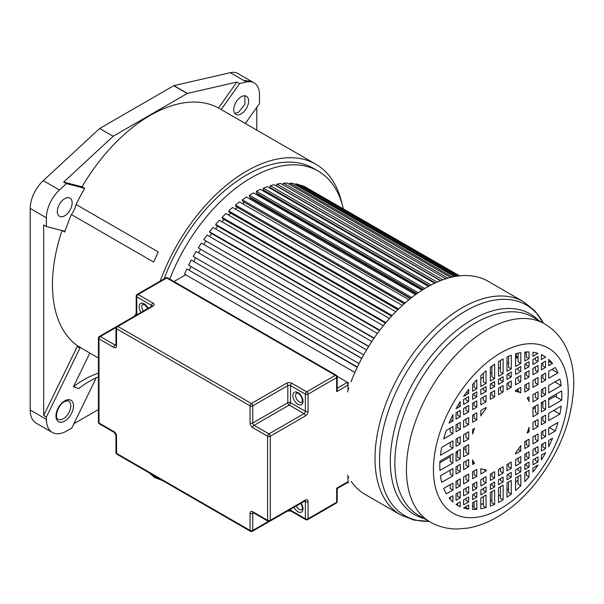 <?xml version="1.0" encoding="UTF-8"?>
<svg xmlns="http://www.w3.org/2000/svg" width="604" height="604" viewBox="0 0 604 604"><rect width="100%" height="100%" fill="white"/><g stroke="black" fill="none" stroke-linecap="round" stroke-linejoin="round"><path stroke-width="0.91" d="M89.83 353.106L73.401 386.839L78.709 388.568A92.835 75.243 108.1 0 1 98.437 376.888M96.255 377.832L71.793 428.047L66.621 431.037A28.614 16.519 -60 0 1 52.314 432.449A28.614 16.519 -60 0 1 46.387 419.357L46.387 417.024L79.955 348.108A0.951 0.551 120 0 0 79.932 347.119A138.293 79.841 120 0 0 83.797 349.618L98.437 358.074M98.437 373.174A92.835 75.243 -71.9 0 0 73.401 386.839M218.467 108.01A138.293 79.841 120 0 0 150.245 115.379A138.293 79.841 120 0 0 82.031 186.779L63.639 182.061L113.152 136.278L187.24 93.507A0.951 0.551 -60 0 1 187.436 93.424L236.859 82.053L218.467 108.01L221.162 109.566L239.554 83.609L246.447 82.023A25.934 14.972 -60 0 1 254.133 82.891A25.934 14.972 -60 0 1 259.501 94.737L259.501 103.488L245.322 123.503M62.016 230.539A138.293 79.841 120 0 0 77.229 345.563A0.951 0.551 -60 0 1 77.259 346.545L43.684 415.469L43.684 224.975L46.387 226.53L46.387 217.802A25.934 14.972 -60 0 1 59.441 189.988L66.334 183.616L84.726 188.335L82.031 186.779M84.726 188.335A138.293 79.841 120 0 0 76.059 204.477L158.331 251.981A138.293 79.841 120 0 0 153.688 262.083L71.415 214.586A138.293 79.841 120 0 0 64.741 232.027A0.951 0.551 120 0 0 64.605 231.219A0.951 0.551 120 0 0 64.53 231.181L46.387 226.53M160.256 281.056A138.293 79.841 -60 0 1 246.689 171.06A138.293 79.841 -60 0 1 315.832 164.213A138.293 79.841 -60 0 1 341.985 203.631M169.754 279.101A133.522 77.093 -60 0 1 251.407 177.682A133.522 77.093 -60 0 1 318.172 171.068L313.446 168.342A133.522 77.093 120 0 0 246.689 174.956A133.522 77.093 120 0 0 164.092 278.844M315.832 164.213L222.091 110.087A138.293 79.841 120 0 0 221.162 109.566M251.196 81.2L237.938 73.552A25.927 14.972 120 0 0 230.252 72.684L173.944 85.64A0.951 0.551 120 0 0 173.748 85.715L99.668 128.493L43.254 180.649A25.934 14.972 120 0 0 30.2 208.463L30.2 410.01A28.614 16.519 120 0 0 36.127 423.11L52.314 432.449M236.859 82.053L239.554 83.609M241.17 113.914A10.495 6.055 120 0 0 248.018 104.673A10.495 6.055 120 0 0 246.409 96.263A10.495 6.055 120 0 0 241.17 96.783A10.495 6.055 120 0 0 234.314 106.032A10.495 6.055 120 0 0 235.922 114.435A10.495 6.055 120 0 0 241.17 113.914M256.798 130.132L256.798 107.301M73.899 423.714L98.437 409.55M43.684 415.469L46.387 417.024M63.639 182.061L66.334 183.616M99.668 128.493L113.152 136.278M76.059 204.477A16.693 9.634 -60 0 1 71.415 214.586M64.726 198.656A10.495 6.055 120 0 0 57.871 207.897A10.495 6.055 120 0 0 59.479 216.308A10.495 6.055 120 0 0 64.726 215.787A10.495 6.055 120 0 0 71.574 206.538A10.495 6.055 120 0 0 69.966 198.135A10.495 6.055 120 0 0 64.726 198.656M318.172 171.068A133.522 77.093 -60 0 1 343.329 208.72M348.787 482.785L348.002 482.332L348.002 476.254M348.787 383.11L337.145 376.383L347.443 382.332L348.002 383.563L347.443 385.443L336.654 391.671L336.654 377.659L308.055 394.163L308.055 411.294A1.91 1.102 180 0 1 305.36 411.294L305.36 394.163L290.524 385.601L290.524 402.732L305.36 411.294A1.91 1.102 -60 0 1 304.008 413.634L289.173 405.065L254.103 425.314L268.939 433.883L304.008 413.634A1.91 1.102 -120 0 1 305.36 415.967A3.813 2.205 120 0 0 308.055 411.294M185.722 274.79L174.005 281.555M354.888 372.457L184.507 274.088L186.832 268.923L357.251 367.315M357.394 367.013L186.832 268.923M191.045 266.568A108.728 62.771 120 0 0 189.399 270.018M359.07 363.578L188.629 265.171L191.234 260.09L361.69 358.504M361.773 358.361L191.234 260.09M195.628 257.802A108.728 62.771 120 0 0 193.718 261.328M363.699 354.835L193.227 256.421L196.089 251.46L366.56 349.882M200.588 249.422A108.728 62.771 120 0 0 198.489 252.849M368.644 346.454L198.271 247.897L201.374 243.102L371.815 341.502M368.734 346.311L198.271 247.897M205.956 241.343A108.728 62.771 120 0 0 203.79 244.499M373.952 338.331L203.722 239.667L374.14 338.059M377.417 333.438L207.036 235.077L203.722 239.667M211.694 233.62A108.728 62.771 120 0 0 209.482 236.489M379.576 330.539L210.207 232.759L209.528 231.8L379.871 330.146M383.321 325.752L213.031 227.436L209.528 231.8M217.757 226.311A108.728 62.771 120 0 0 215.537 228.886M385.465 323.132L216.224 225.428L215.658 224.348L385.888 322.627M389.474 318.489L219.328 220.256L215.658 224.348M224.099 219.478A108.728 62.771 120 0 0 221.91 221.751M391.573 316.164L222.521 218.565L222.061 217.364L392.132 315.56M395.824 311.702L225.858 213.574L222.061 217.364M230.683 213.174A108.728 62.771 120 0 0 228.554 215.13M397.847 309.686L229.029 212.223L228.682 210.917L398.557 308.991M402.324 305.443L232.593 207.451L228.682 210.917M237.38 207.406L404.159 303.789M237.395 207.504A108.728 62.771 120 0 0 235.424 209.09M404.227 303.737L235.711 206.447L235.477 205.043L405.095 302.974M408.9 299.758L239.463 201.932L235.477 205.043M244.001 202.136L410.327 298.603M244.031 202.589A108.728 62.771 120 0 0 242.483 203.676M410.644 298.346L242.514 201.275L242.4 199.796L411.686 297.53M415.492 294.669L246.424 197.063L242.4 199.796M250.736 197.538L250.736 198.316L416.435 293.989M250.736 198.316A108.728 62.771 120 0 0 249.686 198.942M417.039 293.559L249.384 196.761L249.384 195.205L418.262 292.706M422.03 290.207L253.431 192.865L249.384 195.205M257.515 193.65L257.432 194.722L422.407 289.965M257.432 194.722A108.728 62.771 120 0 0 257.002 194.933M423.336 289.384L256.27 192.933L256.383 191.309L424.755 288.516M428.432 286.394L260.415 189.392L256.383 191.309M264.28 190.487L264.129 191.536M429.444 285.835L263.118 189.815L263.352 188.146L431.067 284.975M434.608 283.231L267.338 186.651L263.352 188.146M270.977 188.071L270.849 188.682M435.265 282.921L269.875 187.429L270.222 185.722L437.122 282.083M440.452 280.701L274.133 184.681L270.222 185.722M440.694 280.611L276.489 185.805L276.957 184.077L442.792 279.826M445.85 278.799L280.754 183.48L276.957 184.077M447.957 278.165L283.487 183.208L282.982 184.764M450.637 277.447L287.157 183.065L283.487 183.208M452.426 277.032L289.777 183.125L289.316 184.318M454.623 276.587L293.287 183.442L289.777 183.125M456.012 276.345L295.779 183.835L295.409 184.665M457.59 276.111L299.093 184.605L295.779 183.835M458.481 275.998L301.441 185.33L301.192 185.813M459.312 275.9L304.544 186.538L301.441 185.33M459.621 275.862L306.628 187.746M518.096 356.337L516.156 357.462M468.666 389.384A86.281 49.815 120 0 0 463.6 396.36L468.666 393.476L468.666 389.384M476.79 379.81A86.281 49.815 120 0 0 472.607 384.514L472.607 391.203L476.79 388.787L476.79 379.81M486.054 370.864A86.281 49.815 120 0 0 480.829 375.673L480.829 386.454L486.054 383.442L486.054 370.864M494.638 364.174A86.281 49.815 120 0 0 490.357 367.33L490.357 380.95L494.638 378.481L494.638 364.174M500.814 360.248A86.281 49.815 120 0 0 498.496 361.637L498.496 376.254L503.132 373.574L503.132 358.957A86.281 49.815 120 0 0 500.814 360.248M463.6 507.964L463.6 508.002A86.281 49.815 120 0 0 468.666 509.127L468.666 505.035L463.6 507.964M468.666 509.127L465.971 507.571L465.971 506.59M472.607 502.762L472.607 509.444A86.281 49.815 120 0 0 476.79 509.323L476.79 500.346L472.607 502.762M476.79 509.323L474.095 507.768L474.095 501.901M480.829 498.013L480.829 508.794A86.281 49.815 120 0 0 486.054 507.571L486.054 495.001L480.829 498.013M486.054 507.571L483.351 506.016L483.351 496.556M490.357 492.517L490.357 506.137A86.281 49.815 120 0 0 494.638 504.348L494.638 490.04L490.357 492.517M494.638 504.348L491.935 502.792L491.935 491.603M498.496 487.813L498.496 502.43A86.281 49.815 120 0 0 503.132 499.75L503.132 485.133L498.496 487.813M503.132 499.75L500.437 498.194L500.437 486.696M506.99 482.906L506.99 497.213A86.281 49.815 120 0 0 511.271 494.064L511.271 480.437L506.99 482.906M511.271 494.064L508.576 492.509L508.576 482M515.574 477.953L515.574 490.531A86.281 49.815 120 0 0 520.799 485.722L520.799 474.94L515.574 477.953M520.799 485.722L518.096 484.159L518.096 476.496M524.838 472.607L524.838 481.584A86.281 49.815 120 0 0 529.021 476.881L529.021 470.191L524.838 472.607M529.021 476.881L526.318 475.325L526.318 471.747M532.962 467.919L532.962 472.011A86.281 49.815 120 0 0 538.028 465.035L532.962 467.919M518.096 479.886A86.281 49.815 -60 0 1 515.574 482.437M508.576 488.779A86.281 49.815 -60 0 1 506.99 490.071M500.437 494.895A86.281 49.815 -60 0 1 498.496 496.163M491.935 499.923A86.281 49.815 -60 0 1 490.357 500.708M483.351 503.6A86.281 49.815 -60 0 1 480.829 504.408M474.095 505.895A86.281 49.815 -60 0 1 472.607 506.092M541.388 454.986L541.388 459.886A86.281 49.815 120 0 0 545.586 452.698L541.388 454.986M538.028 461.864L538.028 456.926L532.962 459.855L532.962 464.786L538.028 461.864L535.333 460.301L535.333 458.489M529.021 467.066L529.021 462.128L524.838 464.544L524.838 469.474L529.021 467.066L526.318 465.503L526.318 463.691M520.799 471.807L520.799 466.877L515.574 469.889L515.574 474.827L520.799 471.807L518.096 470.252L518.096 468.432M511.271 477.311L511.271 472.373L506.99 474.85L506.99 479.78L511.271 477.311L508.576 475.756L508.576 473.936M503.132 482.007L503.132 477.077L498.496 479.757L498.496 484.687L503.132 482.007L500.437 480.452L500.437 478.632M494.638 486.915L494.638 481.984L490.357 484.453L490.357 489.383L494.638 486.915L491.935 485.359L491.935 483.54M486.054 491.867L486.054 486.937L480.829 489.95L480.829 494.887L486.054 491.867L483.351 490.312L483.351 488.493M476.79 497.213L476.79 492.283L472.607 494.699L472.607 499.629L476.79 497.213L474.095 495.658L474.095 493.838M468.666 501.909L468.666 496.971L463.6 499.901L463.6 504.831L468.666 501.909L465.971 500.346L465.971 498.534M456.035 504.302L457.545 505.171L457.545 503.396M457.545 505.171L460.24 506.733L460.24 501.841L456.035 504.4A86.281 49.815 120 0 0 457.673 505.42A86.281 49.815 120 0 0 460.24 506.733M532.962 422.385L532.962 429.633L538.028 426.703L538.028 419.463L532.962 422.385M538.028 426.703L535.333 425.148L535.333 421.018M541.388 417.523L541.388 424.771L545.586 422.339L545.586 415.091L541.388 417.523M545.586 422.339L542.89 420.784L542.89 416.654M559.908 414.072A86.281 49.815 120 0 0 561.176 406.099L548.696 413.302L548.696 420.55L559.908 414.072L553.634 410.448M554.736 409.814A86.281 49.815 -60 0 1 554.517 410.954M529.021 431.905L529.021 427.353A42.922 24.779 -60 0 1 527.111 433.008L529.021 431.905L527.783 431.196M553.808 410.478A4.9 2.831 120 0 0 553.709 410.41L554.532 410.879M520.799 450.901L520.799 445.533A42.922 24.779 -60 0 1 515.574 452.789L515.574 453.914L520.799 450.901L518.194 449.391M524.838 441.599L524.838 448.568L529.021 446.152L529.021 439.184L524.838 441.599M529.021 446.152L526.318 444.597L526.318 440.739M532.962 436.911L532.962 443.88L538.028 440.95L538.028 433.982L532.962 436.911M538.028 440.95L535.333 439.395L535.333 435.537M541.388 432.041L541.388 439.01L545.586 436.586L545.586 429.618L541.388 432.041M545.586 436.586L542.89 435.023L542.89 431.173M555.28 430.992A86.281 49.815 120 0 0 557.922 422.498L548.696 427.828L548.696 434.789L555.28 430.992L549.247 427.504M550.199 426.952A86.281 49.815 -60 0 1 549.882 427.874M548.696 440.459L548.696 446.711A86.281 49.815 120 0 0 552.509 438.255L548.696 440.459M545.586 448.553L545.586 442.249L541.388 444.68L541.388 450.984L545.586 448.553L542.89 446.998L542.89 443.804M538.028 452.917L538.028 446.613L532.962 449.542L532.962 455.846L538.028 452.917L535.333 451.362L535.333 448.176M529.021 458.126L529.021 451.815L524.838 454.231L524.838 460.535L529.021 458.126L526.318 456.564L526.318 453.377M520.799 462.868L520.799 456.564L515.574 459.576L515.574 465.888L520.799 462.868L518.096 461.313L518.096 458.119M511.271 468.372L511.271 462.068L506.99 464.536L506.99 470.841L511.271 468.372L508.576 466.809L508.576 463.623M503.132 473.068L503.132 466.764L498.496 469.444L498.496 475.748L503.132 473.068L500.437 471.513L500.437 468.319M494.638 477.975L494.638 471.671L490.357 474.14L490.357 480.444L494.638 477.975L491.935 476.413L491.935 473.226M486.054 482.928L486.054 476.624L480.829 479.636L480.829 485.941L486.054 482.928L483.351 481.373L483.351 478.179M476.79 488.274L476.79 481.969L472.607 484.385L472.607 490.69L476.79 488.274L474.095 486.718L474.095 483.525M468.666 492.962L468.666 486.658L463.6 489.587L463.6 495.892L468.666 492.962L465.971 491.407L465.971 488.221M460.24 497.832L460.24 491.528L456.035 493.951L456.035 500.255L460.24 497.832L457.545 496.277L457.545 493.083M450.237 499.289L450.237 497.303M452.932 502L452.932 495.748L449.112 497.953A86.281 49.815 120 0 0 452.932 502M486.054 470.961L486.054 469.836A42.922 24.779 -60 0 1 480.829 468.606L480.829 473.974L486.054 470.961L483.464 469.467M476.79 476.307L476.79 469.338L472.607 471.754L472.607 478.723L476.79 476.307L474.095 474.744L474.095 470.894M468.666 480.995L468.666 474.027L463.6 476.956L463.6 483.925L468.666 480.995L465.971 479.44L465.971 475.582M460.24 485.858L460.24 478.896L456.035 481.32L456.035 488.289L460.24 485.858L457.545 484.302L457.545 480.452M452.932 490.078L452.932 483.109L443.698 488.44A86.281 49.815 120 0 0 446.348 493.883L452.932 490.078L450.237 488.523L450.237 484.672M474.517 463.374A42.922 24.779 -60 0 1 472.607 459.916L472.607 464.476L474.517 463.374L472.607 462.271M468.666 466.749L468.666 459.508L463.6 462.43L463.6 469.678L468.666 466.749L465.971 465.193L465.971 461.063M460.24 471.618L460.24 464.37L456.035 466.794L456.035 474.042L460.24 471.618L457.545 470.063L457.545 465.926M452.932 475.839L452.932 468.591L440.452 475.793A86.281 49.815 120 0 0 441.713 482.309L452.932 475.839L450.237 474.276L450.237 470.146M468.666 453.883L468.666 444.627L463.6 447.556L463.6 456.805L468.666 453.883L465.971 452.321L465.971 446.19M460.24 458.746L460.24 449.497L456.035 451.92L456.035 461.169L460.24 458.746L457.545 457.19L457.545 451.052M452.932 462.966L452.932 453.717L439.939 461.214A86.281 49.815 120 0 0 439.939 470.471L452.932 462.966L450.237 461.411L450.237 455.273M463.842 447.413A42.922 24.779 120 0 0 463.985 448.795L465.971 449.942M439.863 462.724L450.237 456.737M456.035 453.385L457.545 452.517M463.6 449.021L463.985 448.795M468.666 439.002L468.666 431.762L463.6 434.684L463.6 441.932L468.666 439.002L465.971 437.447L465.971 433.317M460.24 443.872L460.24 436.624L456.035 439.048L456.035 446.296L460.24 443.872L457.545 442.317L457.545 438.179M452.932 448.093L452.932 440.844L441.713 447.322A86.281 49.815 120 0 0 440.452 455.295L452.932 448.093L450.237 446.53L450.237 442.4M474.517 428.379L472.607 429.482L472.607 434.042A42.922 24.779 -60 0 1 474.517 428.379M465.971 433.838L465.518 433.581M486.054 408.598L486.054 407.481L480.829 410.494L480.829 415.862A42.922 24.779 -60 0 1 486.054 408.598L485.08 408.04M476.79 419.795L476.79 412.826L472.607 415.242L472.607 422.204L476.79 419.795L474.095 418.232L474.095 414.382M468.666 424.484L468.666 417.515L463.6 420.444L463.6 427.413L468.666 424.484L465.971 422.928L465.971 419.07M460.24 429.346L460.24 422.377L456.035 424.808L456.035 431.777L460.24 429.346L457.545 427.791L457.545 423.94M452.932 433.566L452.932 426.598L446.348 430.403A86.281 49.815 120 0 0 443.698 438.897L452.932 433.566L450.237 432.011L450.237 428.161M474.095 415.28L473.317 414.835M452.932 420.935L452.932 414.684A86.281 49.815 120 0 0 449.112 423.14L452.932 420.935L450.629 419.606M456.035 412.834L456.035 419.138L460.24 416.715L460.24 410.41L456.035 412.834M460.24 416.715L457.545 415.159L457.545 411.966M463.6 408.47L463.6 414.774L468.666 411.853L468.666 405.548L463.6 408.47M468.666 411.853L465.971 410.29L465.971 407.104M472.607 403.268L472.607 409.572L476.79 407.156L476.79 400.852L472.607 403.268M476.79 407.156L474.095 405.601L474.095 402.415M480.829 398.519L480.829 404.831L486.054 401.811L486.054 395.507L480.829 398.519M486.054 401.811L483.351 400.256L483.351 397.062M490.357 393.023L490.357 399.327L494.638 396.858L494.638 390.554L490.357 393.023M494.638 396.858L491.935 395.303L491.935 392.109M498.496 388.327L498.496 394.631L503.132 391.951L503.132 385.646L498.496 388.327M503.132 391.951L500.437 390.395L500.437 387.202M506.99 383.419L506.99 389.723L511.271 387.255L511.271 380.95L506.99 383.419M511.271 387.255L508.576 385.699L508.576 382.506M515.574 378.466L515.574 384.771L520.799 381.751L520.799 375.446L515.574 378.466M520.799 381.751L518.096 380.195L518.096 377.002M524.838 373.113L524.838 379.418L529.021 377.009L529.021 370.705L524.838 373.113M529.021 377.009L526.318 375.446L526.318 372.26M532.962 368.425L532.962 374.729L538.028 371.807L538.028 365.503L532.962 368.425M538.028 371.807L535.333 370.244L535.333 367.058M541.388 363.563L541.388 369.867L545.586 367.443L545.586 361.132L541.388 363.563M545.586 367.443L542.89 365.881L542.89 362.694M552.509 363.442A86.281 49.815 120 0 0 548.696 359.395L548.696 365.647L552.509 363.442L548.696 361.237M520.799 392.789L520.799 387.421L515.574 390.433L515.574 391.558A42.922 24.779 -60 0 1 520.799 392.789L518.096 391.226L518.096 388.976M524.838 385.088L524.838 392.056L529.021 389.64L529.021 382.672L524.838 385.088M529.021 389.64L526.318 388.085L526.318 384.227M532.962 380.399L532.962 387.368L538.028 384.438L538.028 377.47L532.962 380.399M538.028 384.438L535.333 382.883L535.333 379.025M541.388 375.529L541.388 382.498L545.586 380.075L545.586 373.106L541.388 375.529M545.586 380.075L542.89 378.512L542.89 374.661M557.922 372.947A86.281 49.815 120 0 0 555.28 367.511L548.696 371.317L548.696 378.278L557.922 372.947L551.89 369.467M552.29 369.24A86.281 49.815 -60 0 1 552.532 369.837M516.246 390.048L518.096 391.12L516.246 390.048M529.021 401.479L529.021 396.919L527.111 398.021A42.922 24.779 -60 0 1 529.021 401.479M532.962 394.639L532.962 401.886L538.028 398.957L538.028 391.717L532.962 394.639M538.028 398.957L535.333 397.402L535.333 393.272M541.388 389.776L541.388 397.024L545.586 394.593L545.586 387.345L541.388 389.776M545.586 394.593L542.89 393.038L542.89 388.908M561.176 385.601A86.281 49.815 120 0 0 559.908 379.078L548.696 385.556L548.696 392.804L561.176 385.601L554.895 381.977M555.642 381.547A86.281 49.815 -60 0 1 555.778 382.483M556.299 397.002L555.295 396.42A3.986 2.303 120 0 0 554.948 396.284L556.299 397.062A86.281 49.815 -60 0 0 556.412 393.974M561.69 400.173A86.281 49.815 120 0 0 561.69 390.924L548.696 398.429L548.696 407.677L561.69 400.173L556.299 397.062M545.586 409.474L545.586 400.218L541.388 402.649L541.388 411.898L545.586 409.474L542.89 407.911L542.89 401.773M538.028 413.838L538.028 404.582L532.962 407.511L532.962 416.76L538.028 413.838L535.333 412.275L535.333 406.145M532.962 408.976L535.333 407.609M541.388 404.106L542.89 403.238M548.696 399.893L554.948 396.284M456.035 408.697L460.24 406.401L460.24 401.509A86.281 49.815 120 0 0 456.035 408.697M460.24 406.401L458.051 405.141M463.6 399.531L463.6 404.461L468.666 401.539L468.666 396.601L463.6 399.531M468.666 401.539L465.971 399.976L465.971 398.164M472.607 394.329L472.607 399.259L476.79 396.851L476.79 391.913L472.607 394.329M476.79 396.851L474.095 395.288L474.095 393.468M480.829 389.58L480.829 394.518L486.054 391.498L486.054 386.568L480.829 389.58M486.054 391.498L483.351 389.942L483.351 388.123M490.357 384.084L490.357 389.014L494.638 386.545L494.638 381.615L490.357 384.084M494.638 386.545L491.935 384.99L491.935 383.17M498.496 379.387L498.496 384.318L503.132 381.637L503.132 376.707L498.496 379.387M503.132 381.637L500.437 380.082L500.437 378.263M506.99 374.48L506.99 379.41L511.271 376.941L511.271 372.011L506.99 374.48M511.271 376.941L508.576 375.386L508.576 373.566M515.574 369.52L515.574 374.457L520.799 371.437L520.799 366.507L515.574 369.52M520.799 371.437L518.096 369.882L518.096 368.062M524.838 364.174L524.838 369.112L529.021 366.696L529.021 361.758L524.838 364.174M529.021 366.696L526.318 365.141L526.318 363.321M532.962 359.486L532.962 364.416L538.028 361.494L538.028 356.556L532.962 359.486M545.586 357.13L545.586 356.994A86.281 49.815 120 0 0 543.955 355.975A86.281 49.815 120 0 0 541.388 354.661L541.388 359.554L545.586 357.13L542.135 355.009M545.586 356.994L542.89 355.439M538.028 361.494L535.333 359.931L535.333 358.119M494.638 378.481L491.935 376.926L491.935 366.122M486.054 383.442L483.351 381.879L483.351 373.272M476.79 388.787L474.095 387.224L474.095 382.793M468.666 393.476L466.514 392.23M538.028 353.431L538.028 353.385A86.281 49.815 120 0 0 532.962 352.26L532.962 356.36L537.87 353.34M529.021 358.633L529.021 351.943A86.281 49.815 120 0 0 524.838 352.072L524.838 361.049L529.021 358.633L526.318 357.077L526.318 351.973M520.799 363.382L520.799 352.6A86.281 49.815 120 0 0 515.574 353.823L515.574 366.394L520.799 363.382L518.096 361.819L518.096 353.159M511.271 368.878L511.271 355.258A86.281 49.815 120 0 0 506.99 357.047L506.99 371.347L511.271 368.878L508.576 367.323L508.576 356.345M503.132 373.574L500.437 372.019L500.437 360.467M480.829 378.663L483.351 377.206M490.357 373.166L491.935 372.253M498.496 368.47L500.437 367.345M506.99 363.563L508.576 362.649M515.574 358.61L518.096 357.145M524.838 353.257L526.318 352.404M351.166 481.418A123.035 71.03 120 0 0 365.11 494.419L400.49 514.842A123.035 71.03 -60 0 1 375.008 458.519A123.035 71.03 -60 0 1 428.719 334.707A123.035 71.03 -60 0 1 523.525 301.743L488.145 281.313A123.035 71.03 120 0 0 351.022 381.819M348.787 387.942A123.035 71.03 120 0 0 347.443 391.988M347.443 475.182A123.035 71.03 120 0 0 348.787 477.673M151.596 306.945L151.596 305.39L136.761 296.828A1.91 1.102 -60 0 1 138.105 294.488A1.91 1.102 60 0 0 137.153 294.397L165.745 277.885A1.91 1.102 60 0 1 166.704 277.983A1.91 1.102 -60 0 1 167.655 277.885L336.254 375.227A1.91 1.102 120 0 0 335.303 375.318L166.704 277.983L138.105 294.488L152.948 303.057A3.813 2.205 0 0 1 152.948 306.168L117.878 326.417L251.407 403.51L286.477 383.261A3.813 2.205 0 0 1 291.868 383.261L306.711 391.83L335.303 375.318A1.91 1.102 -120 0 1 336.654 377.659A1.91 1.102 0 0 0 337.213 376.881L337.213 389.791L336.654 391.671M347.443 482.007L336.654 488.236L336.654 502.256L308.055 518.76L308.055 501.63A3.813 2.205 120 0 0 305.36 500.074A1.91 1.102 60 0 1 304.967 500.942L269.897 521.192A1.91 1.102 -120 0 0 270.29 520.323L305.36 500.074M64.726 421.086A12.397 7.157 120 0 0 73.492 405.896A12.397 7.157 120 0 0 64.726 400.837A12.397 7.157 120 0 0 55.961 416.02A12.397 7.157 120 0 0 64.726 421.086M63.375 418.746A10.495 6.055 120 0 0 70.23 409.504A10.495 6.055 120 0 0 68.622 401.094C68.645 400.452 67.218 400.656 64.334 401.713C57.795 404.876 54.217 418.074 58.135 419.267A10.495 6.055 120 0 0 63.375 418.746M62.28 230.607L64.741 232.027M79.932 347.119L77.229 345.563M246.447 82.023L230.252 72.684M173.944 85.64L187.436 93.424M251.43 81.336L243.789 80.46M30.2 410.01L46.387 419.357M46.387 217.802L30.2 208.463M43.254 180.649L59.441 189.988M187.24 93.507L173.748 85.715M79.955 348.108L77.259 346.545M234.745 113.348L238.467 112.359L244.892 104.356L244.884 95.794M515.756 353.77A106.817 61.676 -60 0 1 515.574 358.519M543.389 323.185A121.615 70.215 120 0 0 446.824 324.227A121.615 70.215 120 0 0 379.554 459.984A121.615 70.215 120 0 0 428.999 521.32M424.046 518.466A115.809 66.863 -60 0 1 390.32 461.464A115.809 66.863 -60 0 1 446.885 338.882A115.809 66.863 -60 0 1 538.436 320.331M406.439 469.61A114.39 66.047 -60 0 1 456.367 354.488A114.39 66.047 -60 0 1 544.521 323.842L532.947 317.16A114.39 66.047 120 0 0 444.793 347.806A114.39 66.047 120 0 0 394.857 462.928A114.39 66.047 120 0 0 418.549 515.295L430.131 521.977A114.39 66.047 -60 0 1 406.439 469.61M568.213 391.785A95.319 55.032 -60 0 1 500.814 508.523A95.319 55.032 -60 0 1 433.415 469.61A95.319 55.032 -60 0 1 500.814 352.872A95.319 55.032 -60 0 1 568.213 391.785M149.777 473.189A25.753 14.866 0 0 0 154.292 476.715A25.753 14.866 0 0 0 160.392 479.319M296.67 393.129A5.247 3.028 -120 0 0 295.582 395.529A5.247 3.028 -120 0 0 297.87 400.807A5.247 3.028 -120 0 0 301.909 402.211L302.438 400.588C301.638 393.687 295.484 392.094 296.67 393.129M292.88 395.529A7.15 4.13 60 0 1 297.938 392.608A7.15 4.13 60 0 1 302.997 401.366A7.15 4.13 60 0 1 297.938 404.287A7.15 4.13 60 0 1 292.88 395.529M147.821 308.485L145.33 305.231L142.906 304.356A5.247 3.028 -120 0 0 141.819 306.757A5.247 3.028 -120 0 0 143.329 311.075M141.019 312.411A7.15 4.13 60 0 1 139.116 306.757A7.15 4.13 60 0 1 142.506 303.193A7.15 4.13 60 0 1 148.123 308.304M301.102 503.177A7.15 4.13 60 0 1 302.997 508.832A7.15 4.13 60 0 1 299.614 512.388A7.15 4.13 60 0 1 293.989 507.284M296.3 505.948A5.247 3.028 -120 0 0 301.909 509.678L302.438 508.055L302.098 506.024L300.792 503.351M305.36 415.967L270.29 436.216L270.29 520.323A1.91 1.102 180 0 1 267.595 520.323L267.595 436.216L252.759 427.647A3.813 2.205 -120 0 1 250.056 422.981L250.056 405.843L116.527 328.75L116.527 345.888A3.813 2.205 -120 0 1 113.831 347.443L98.996 338.874L98.996 422.981L113.831 431.543A1.91 1.102 120 0 0 114.224 432.419L115.968 435.439L115.968 452.57A1.91 1.91 0 0 0 116.919 454.223A1.91 1.102 120 0 1 116.527 453.347L250.056 530.44L250.056 513.309A1.91 1.102 0 0 0 252.759 513.309L252.759 530.44L268.448 521.38M337.213 388.236L347.443 382.332M115.968 452.57A1.91 1.102 180 0 0 116.527 453.347L116.527 436.216A3.813 2.205 -120 0 0 113.831 431.543M253.151 512.441L253.151 512.63A1.91 1.102 -60 0 1 252.759 511.754A3.813 2.205 -120 0 0 250.056 513.309M252.759 511.754L267.595 520.323A1.91 1.102 -60 0 0 267.987 521.192A1.91 1.91 0 0 0 269.897 521.192M253.544 512.856L252.759 513.309A1.91 1.102 -120 0 1 253.008 512.554M290.524 509.285L290.524 510.199L305.36 518.76L305.36 501.63L304.567 501.177M116.036 327.481L100.34 336.541L115.175 345.103L115.968 344.65M137.153 294.397A1.91 1.91 0 0 0 136.202 296.043A1.91 1.102 0 0 0 136.761 296.828L136.761 313.959L137.546 314.412M252.759 405.843L252.759 422.981L287.821 402.732L287.821 385.601L252.759 405.843A1.91 1.102 -120 0 0 251.407 403.51A1.91 1.102 120 0 0 250.056 405.843A1.91 1.102 180 0 0 252.759 405.843M136.504 315.016A1.91 1.102 120 0 0 136.761 313.959A1.91 1.102 180 0 1 136.202 313.182L134.458 316.202M115.96 345.269A1.91 1.102 60 0 1 115.175 345.103A1.91 1.102 -60 0 0 113.831 347.443M152.948 303.057A1.91 1.102 120 0 0 151.596 305.39A1.91 1.102 180 0 1 152.125 305.986M115.968 327.972A1.91 1.102 0 0 0 116.527 328.75A1.91 1.102 120 0 1 117.878 326.417A1.91 1.102 -120 0 0 116.919 326.319A1.91 1.91 0 0 0 115.968 327.972L115.968 345.103A1.91 1.102 0 0 0 116.527 345.888M152.948 306.168A1.91 1.102 -120 0 0 151.989 306.077L152.155 306.168M100.34 336.541A1.91 1.102 -120 0 0 99.388 336.443A1.91 1.91 0 0 0 98.437 338.097A1.91 1.102 180 0 0 98.996 338.874A1.91 1.102 -60 0 1 100.34 336.541M291.868 383.261A1.91 1.102 120 0 0 290.524 385.601A1.91 1.102 0 0 0 287.821 385.601A1.91 1.102 -120 0 0 286.477 383.261M98.437 422.204A1.91 1.91 0 0 0 99.388 423.849A1.91 1.102 120 0 1 98.996 422.981A1.91 1.102 180 0 1 98.437 422.204L98.437 338.097M290.524 402.732A1.91 1.102 0 0 0 287.821 402.732A1.91 1.102 60 0 0 289.173 405.065A1.91 1.102 -60 0 0 290.524 402.732M306.711 391.83A1.91 1.102 120 0 0 305.36 394.163A1.91 1.102 180 0 0 308.055 394.163A1.91 1.102 -120 0 0 306.711 391.83M337.213 501.479A1.91 1.102 180 0 1 336.654 502.256A1.91 1.102 -120 0 1 336.254 503.124A1.91 1.91 0 0 0 337.213 501.479L337.213 488.561L348.002 482.332M252.759 427.647A1.91 1.102 120 0 1 254.103 425.314A1.91 1.102 60 0 1 252.759 422.981A1.91 1.102 180 0 1 250.056 422.981M116.527 436.216A1.91 1.102 180 0 1 115.968 435.439M307.663 519.636A1.91 1.102 -120 0 0 308.055 518.76A1.91 1.102 0 0 1 305.36 518.76A1.91 1.102 -60 0 0 305.752 519.636A1.91 1.91 0 0 0 307.663 519.636L336.254 503.124M268.939 433.883A1.91 1.102 120 0 0 267.595 436.216A1.91 1.102 180 0 0 270.29 436.216A1.91 1.102 -120 0 0 268.939 433.883M305.111 500.875A1.91 1.102 120 0 1 305.36 501.63A1.91 1.102 0 0 0 308.055 501.63M305.752 519.636L290.917 511.067A1.91 1.102 -60 0 1 290.524 510.199A1.91 1.102 180 0 0 289.475 509.889M250.456 531.316A1.91 1.91 0 0 0 252.359 531.316A1.91 1.102 -120 0 0 252.759 530.44A1.91 1.102 0 0 1 250.056 530.44A1.91 1.102 120 0 0 250.456 531.316L116.919 454.223M290.917 511.067L287.428 511.067A1.91 1.102 60 0 1 287.428 511.067L252.359 531.316M254.133 82.891L251.438 81.336M516.103 358.3L516.307 353.612M523.525 301.743L534.895 310.864L543.464 323.231M400.49 514.842L414.072 520.127L429.074 521.365M430.131 521.977C438.504 526.718 447.609 529.059 457.439 528.998L468.198 528.039C478.225 526.25 488.077 522.483 497.756 516.73C510.123 509.368 521.577 499.561 532.132 487.322C558.708 455.31 572.6 420.867 573.8 383.993C573.883 368.916 570.682 355.545 564.189 343.865C559.334 335.379 552.781 328.697 544.521 323.842M149.075 472.789L154.692 477.583L162.891 480.761M136.202 296.043L136.202 313.182M116.897 326.341L99.388 336.443M116.919 326.319L151.989 306.077M167.655 277.885A1.91 1.91 0 0 0 165.745 277.885M337.213 376.881A1.91 1.91 0 0 0 336.254 375.227M348.002 390.275L348.002 383.563M99.388 423.849L114.224 432.419M253.151 512.63L267.987 521.192"/></g></svg>
